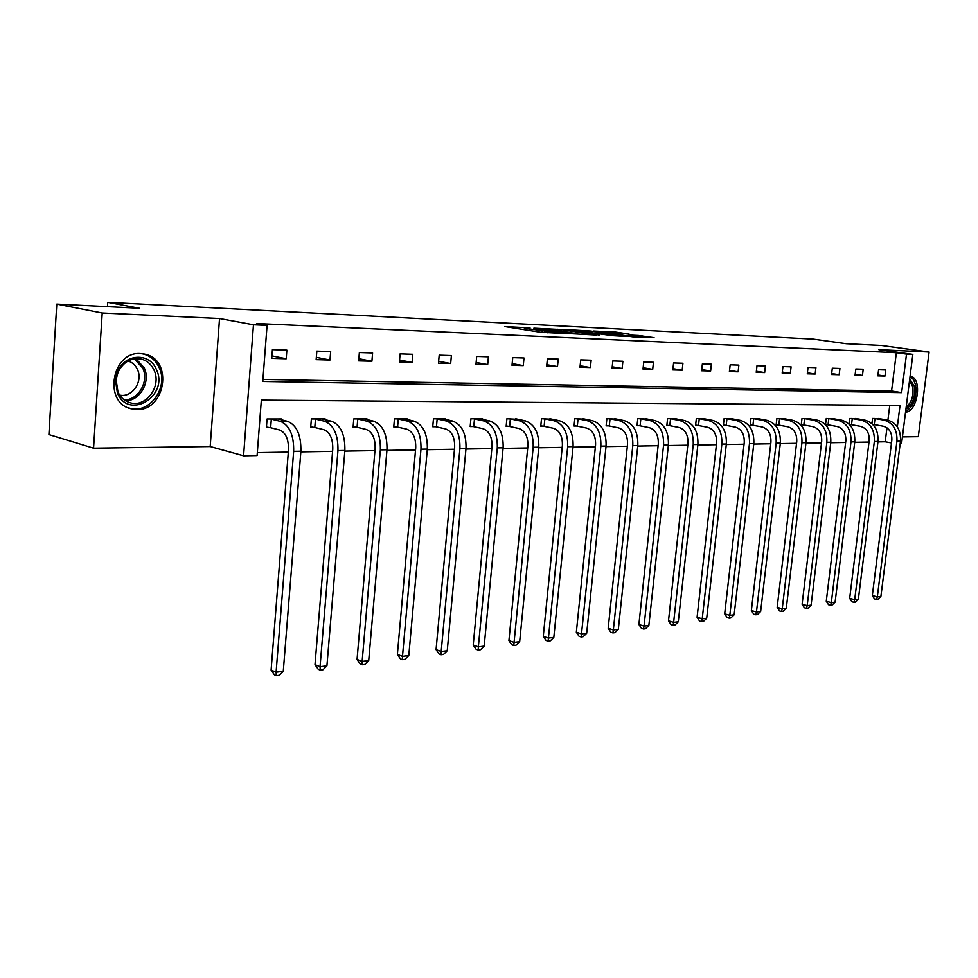 <?xml version="1.0" encoding="UTF-8"?>
<svg xmlns="http://www.w3.org/2000/svg" width="978" height="978" viewBox="0 0 978 978"><rect width="100%" height="100%" fill="white"/><g stroke="black" fill="none" stroke-linecap="round" stroke-linejoin="round"><path stroke-width="1.47" d="M530.052 327.923L504.807 326.554L540.113 332.19L566.384 333.632L529.624 328.987L524.501 327.911L530.052 327.923M136.724 409.513L130.942 408.718C102.971 402.655 111.834 351.163 140.477 353.571L145.453 354.293C173.387 360.307 165.306 410.98 136.724 409.513M93.558 448.181L48.9 434.574L56.785 304.097L102.213 312.997L93.558 448.181L210.197 446.543L243.571 455.809L253.473 324.769L267.08 325.381L262.776 381.457L901.643 392.618L906.496 354.109L912.841 354.391L901.582 443.523L900.188 443.547M902.425 436.885L918.305 436.665L929.1 352.019L878.831 349.647L912.841 354.391M56.785 304.097L139.365 308.241L107.727 302.324L813.121 339.109L846.251 343.706L881.569 345.478L929.1 352.019M910.616 376.273L910.616 376.273C922.596 378.131 917.792 411.872 905.542 412.203M629.135 334.097L615.773 332.08L593.304 330.992L632.509 336.823L654.062 337.654L638.451 335.491L628.512 335.038L637.35 336.676L625.284 335.65L600.443 331.676L629.135 334.097M210.197 446.543L219.537 318.535L102.213 312.997M219.537 318.535L253.473 324.769M262.935 379.403L891.569 391.017L896.361 352.691L256.896 323.522L267.08 325.381M896.361 352.691L906.496 354.109M561.091 329.537L533.878 328.168L568.524 333.547L596.519 335.063L561.091 329.537L560.956 330.955M564.538 329.513L590.773 331.016L626.213 336.481L612.081 335.637L594.037 333.082L586.849 332.764L599.722 335.112L564.489 329.708M107.727 302.324L107.446 306.64M857.119 418.78L849.784 418.474L849.087 424.134M850.701 424.623L849.576 424.623M809.808 418.853L801.984 418.511L801.226 424.868L802.999 424.868M759.319 418.926L750.945 418.56L750.199 425.137L752.094 425.124M705.297 419.012L696.336 418.596L695.59 425.406L697.62 425.393M647.399 419.11L637.778 418.657L637.033 425.711L639.209 425.699M585.15 419.22L574.795 418.706L574.062 426.029L576.409 426.017M518.071 419.33L506.885 418.767L506.164 426.371L508.694 426.359M445.565 419.476L445.626 418.816L433.462 418.829L432.741 426.738L435.491 426.726M366.946 419.635L367.019 418.89L353.791 418.902L353.107 427.141L356.09 427.129M281.419 419.831L281.481 418.963L267.067 418.975L266.407 427.582L269.659 427.569M257.324 452.631L288.327 452.093M300.833 451.885L332.593 451.335M344.831 451.115L374.953 450.601M386.933 450.393L415.552 449.904M427.276 449.697L454.464 449.232M465.956 449.036L491.824 448.584M503.083 448.389L527.704 447.961M538.744 447.777L562.203 447.374M573.022 447.19L595.382 446.799M606.005 446.616L627.338 446.249M637.754 446.066L658.121 445.711M668.353 445.54L687.791 445.21M697.84 445.027L716.422 444.709M726.287 444.538L744.05 444.232M753.757 444.073L770.75 443.78M780.285 443.609L796.544 443.327M805.933 443.168L821.496 442.9M830.725 442.741L845.64 442.484M854.723 442.325L869.014 442.08M877.951 441.922L885.212 441.799L886.96 427.814M887.914 420.185L889.772 405.357M325.099 419.721L325.173 418.926L311.371 418.939L310.698 427.362L313.804 427.349M407.068 419.55L407.129 418.853L394.452 418.865L393.755 426.946L396.616 426.921M482.533 419.403L482.594 418.78L470.907 418.792L470.186 426.555L472.826 426.542M552.252 419.269L541.494 418.731L540.761 426.2L543.206 426.188M616.849 419.159L606.861 418.682L606.128 425.858L608.389 425.846M676.862 419.061L667.583 418.621L666.825 425.552L668.94 425.54M732.766 418.963L724.111 418.572L723.365 425.271L725.321 425.259M784.979 418.89L776.887 418.535L776.141 425.002L777.975 424.99M833.843 418.816L826.263 418.486L825.518 424.709M827.229 424.745L825.554 424.745M879.687 418.743L872.572 418.45L871.924 423.621M897.339 426.86L900.029 405.442L261.346 400.112L257.104 455.552L243.571 455.809M885.212 441.799L891.496 442.961M891.569 391.017L901.643 392.618M884.992 376.041L877.841 375.845L878.599 369.733L885.75 369.965L884.992 376.041L877.951 374.977M862.449 375.393L855.065 375.185L855.823 368.975L863.207 369.219L862.449 375.393L855.175 374.281M839.173 374.721L831.557 374.501L832.315 368.193L839.931 368.449L839.173 374.721L831.667 373.559M815.151 374.024L807.278 373.804L808.036 367.386L815.909 367.655L815.151 374.024L807.388 372.814M790.322 373.315L782.18 373.083L782.938 366.554L791.08 366.823L790.322 373.315L782.302 372.043M764.649 372.569L756.238 372.325L756.996 365.699L765.407 365.98L764.649 372.569L756.361 371.249M738.109 371.811L729.405 371.554L730.163 364.806L738.867 365.1L738.109 371.811L729.527 370.417M710.627 371.017L701.617 370.748L702.375 363.889L711.385 364.183L710.627 371.017L701.752 369.562M682.179 370.185L672.84 369.916L673.597 362.936L682.937 363.241L682.179 370.185L672.974 368.669M652.693 369.342L643.023 369.061L643.769 361.946L653.451 362.263L652.693 369.342L643.157 367.74M622.13 368.461L612.081 368.168L612.839 360.919L622.876 361.249L622.13 368.461L612.228 366.774M590.406 367.545L579.991 367.239L580.736 359.855L591.152 360.197L590.406 367.545L580.137 365.772M557.472 366.591L546.653 366.273L547.399 358.755L558.218 359.109L557.472 366.591L546.812 364.721M523.254 365.601L512.007 365.283L512.741 357.606L524 357.972L523.254 365.601L512.166 363.62M487.68 364.574L475.98 364.244L476.702 356.408L488.413 356.799L487.68 364.574L476.139 362.483M450.662 363.51L438.474 363.156L439.195 355.161L451.384 355.564L450.662 363.51L438.645 361.285M412.105 362.398L399.403 362.031L400.112 353.865L412.814 354.293L412.105 362.398L399.574 360.026M371.909 361.237L358.669 360.858L359.366 352.52L372.606 352.96L371.909 361.237L358.84 358.706M329.977 360.026L316.151 359.623L316.848 351.102L330.674 351.567L329.977 360.026L316.346 357.325M286.199 358.755L271.75 358.339L272.422 349.635L286.872 350.112L286.199 358.755L271.945 355.87M538.829 328.498L569.159 333.351L577.35 333.767L554.123 329.892L538.829 328.498M583.365 331.261L571.128 330.222L584.917 332.361L592.093 332.667L583.365 331.261M270.661 427.728L279.647 430.002C285.747 432.606 288.693 439.269 288.498 449.978L271.102 670.101L276.102 672.204L293.657 451.347C293.95 435.21 289.5 425.21 280.331 421.347L271.322 419.122L270.661 427.728L266.444 427.068M283.278 671.311L279.28 675.309L276.407 675.676L276.102 672.204L283.278 671.311L300.894 451.225C301.175 435.149 296.737 425.185 287.544 421.335L278.265 418.963M270.331 418.963L271.322 419.122M276.407 675.676L274.415 674.832L271.102 670.101M314.794 427.496L323.865 429.721C330.002 432.276 332.972 438.792 332.764 449.269L315.002 664.661L320.05 666.703L337.96 450.601C338.266 434.819 333.804 425.039 324.549 421.249L315.478 419.085L314.794 427.496L310.735 426.86M326.921 665.847L322.984 669.759L320.246 670.101L320.05 666.703L326.921 665.847L344.879 450.479C345.185 434.758 340.723 425.014 331.456 421.237L322.092 418.926M314.488 418.926L315.478 419.085M320.246 670.101L318.229 669.282L315.002 664.661M357.068 427.276L366.188 429.452C372.373 431.946 375.356 438.327 375.136 448.572L357.056 659.441L362.141 661.434L380.356 449.88C380.686 434.44 376.2 424.868 366.897 421.163L357.752 419.036L357.068 427.276L353.144 426.677M368.718 660.602L364.855 664.441L362.227 664.771L362.141 661.434L368.718 660.602L386.982 449.77C387.312 434.379 382.826 424.843 373.51 421.151L364.06 418.89M356.787 418.89L357.752 419.036M362.227 664.771L360.197 663.976L357.056 659.441M117.433 393.107L115.392 379.672L117.543 371.652C124.781 353.376 149.854 352.373 156.443 369.55C169.206 395.723 128.986 420.699 117.433 393.107M154.072 370.185C151.456 364.488 147.323 360.821 141.688 359.183C131.407 357.325 123.534 361.64 118.057 372.141L116.076 379.562L117.971 391.982C120.6 397.52 124.634 401.102 130.074 402.716C145.966 407.899 161.883 386.102 154.072 370.185M128.045 360.98C132.323 362.312 135.453 365.149 137.458 369.476C143.399 381.481 131.944 398.083 119.683 395.075M128.032 407.692L129.487 408.144C149.218 414.586 168.937 387.569 159.28 367.838C156.04 360.735 150.918 356.175 143.888 354.134L141.297 353.62M909.76 378.865L914.381 386.322C915.469 397.092 912.645 404.684 905.934 409.085M906.178 407.154C911.63 402.459 913.819 395.65 912.767 386.726L909.54 380.528M905.64 411.457C913.55 406.616 916.887 397.863 915.677 385.198L913.55 379.635L910.053 376.481M397.581 427.068L406.75 429.195C412.96 431.64 415.956 437.887 415.723 447.924L397.374 654.441L402.484 656.372L420.98 449.195C421.31 434.073 416.811 424.709 407.471 421.09L398.278 419L397.581 427.068L393.792 426.494M408.792 655.578L405.002 659.343L402.471 659.661L402.484 656.372L408.792 655.578L427.325 449.085C427.667 434.024 423.168 424.684 413.816 421.078L404.293 418.853M397.312 418.853L398.278 419M402.471 659.661L400.43 658.891L397.374 654.441M436.445 426.873L445.65 428.951C451.885 431.347 454.892 437.459 454.648 447.288L436.066 649.649L441.188 651.519L459.917 448.535C460.271 433.731 455.76 424.55 446.384 421.005L437.166 418.963L436.445 426.873L432.789 426.322M447.239 650.761L443.523 654.441L441.09 654.759L441.188 651.519L447.239 650.761L466.005 448.425C466.359 433.67 461.848 424.525 452.472 420.992L442.912 418.816M436.2 418.829L437.166 418.963M441.09 654.759L439.049 654.001L436.066 649.649M473.768 426.677L482.998 428.719C489.257 431.066 492.252 437.056 492.007 446.689L473.218 645.04L478.352 646.861L497.289 447.9C497.655 433.401 493.132 424.403 483.731 420.931L474.489 418.939L473.768 426.677L470.222 426.151M484.171 646.14L480.516 649.747L478.181 650.04L478.352 646.861L484.171 646.14L503.132 447.802C503.499 433.34 498.988 424.379 489.587 420.919L479.978 418.792M473.548 418.792L474.489 418.939M478.181 650.04L476.127 649.306L473.218 645.04M509.636 426.494L518.878 428.498C525.137 430.785 528.144 436.665 527.888 446.102L508.927 640.614L514.073 642.387L533.181 447.288C533.56 433.071 529.037 424.269 519.624 420.858L510.357 418.902L509.636 426.494L506.201 425.98M519.673 641.69L516.066 645.223L513.829 645.517L514.073 642.387L519.673 641.69L538.792 447.203C539.171 433.022 534.66 424.244 525.247 420.846L515.614 418.755M509.428 418.767L510.357 418.902M513.829 645.517L511.775 644.795L508.927 640.614M544.123 426.322L553.377 428.278C559.648 430.528 562.643 436.286 562.387 445.54L543.267 636.36L548.426 638.084L567.68 446.714C568.059 432.765 563.548 424.122 554.123 420.784L544.856 418.865L544.123 426.322L540.797 425.833M553.817 637.411L550.272 640.883L548.12 641.152L548.426 638.084L553.817 637.411L573.084 446.616C573.475 432.716 568.951 424.11 559.538 420.772L549.893 418.731M543.939 418.731L544.856 418.865M548.12 641.152L546.054 640.468L543.267 636.36M577.313 426.151L586.58 428.071C592.839 430.271 595.834 435.919 595.565 445.002L576.335 632.265L581.494 633.94L600.859 446.151C601.262 432.472 596.751 424 587.326 420.723L578.059 418.841L577.313 426.151L574.086 425.674M586.678 633.292L583.194 636.702L581.115 636.959L581.494 633.94L586.678 633.292L606.067 446.066C606.458 432.423 601.947 423.975 592.534 420.711L582.876 418.694M577.142 418.706L578.059 418.841M581.115 636.959L579.049 636.287L576.335 632.265M609.294 425.98L618.548 427.863C624.795 430.027 627.79 435.577 627.521 444.489L608.182 628.316L613.34 629.954L632.803 445.613C633.206 432.19 628.707 423.865 619.294 420.65L610.027 418.804L609.294 425.98L606.152 425.528M618.328 629.319L614.905 632.668L612.9 632.925L613.34 629.954L618.328 629.319L637.815 445.528C638.218 432.142 633.72 423.853 624.306 420.65L614.649 418.67M609.123 418.682L610.027 418.804M612.9 632.925L610.847 632.265L608.182 628.316M640.101 425.821L649.343 427.667C655.59 429.794 658.573 435.234 658.304 443.988L638.891 624.502L644.037 626.103L663.573 445.088C663.989 431.909 659.502 423.743 650.101 420.589L640.847 418.78L640.101 425.821L637.057 425.381M648.854 625.504L645.468 628.793L643.548 629.037L644.037 626.103L648.854 625.504L668.402 445.002C668.818 431.873 664.331 423.731 654.93 420.577L645.284 418.645M639.954 418.645L640.847 418.78M643.548 629.037L641.495 628.389L638.891 624.502M669.82 425.674L679.05 427.484C685.285 429.574 688.255 434.917 687.974 443.511L668.5 620.834L673.634 622.387L693.243 444.587C693.659 431.653 689.184 423.633 679.808 420.528L670.566 418.755L669.82 425.674L666.862 425.247M678.292 621.812L674.967 625.04L673.096 625.284L673.634 622.387L678.292 621.812L697.901 444.501C698.316 431.604 693.842 423.608 684.466 420.528L674.82 418.621M669.685 418.621L670.566 418.755M673.096 625.284L671.042 624.649L668.5 620.834M698.5 425.528L707.705 427.3C713.928 429.354 716.886 434.599 716.605 443.046L697.082 617.289L702.216 618.817L721.862 444.098C722.277 431.396 717.815 423.523 708.463 420.479L699.246 418.718L698.5 425.528L695.627 425.112M706.703 618.255L703.426 621.433L701.629 621.653L702.216 618.817L706.703 618.255L726.348 444.024C726.776 431.359 722.314 423.498 712.962 420.467L703.329 418.596M698.378 418.596L699.246 418.718M701.629 621.653L699.576 621.042L697.082 617.289M726.189 425.381L735.37 427.129C741.568 429.146 744.527 434.305 744.246 442.594L724.686 613.866L729.808 615.358L749.478 443.633C749.906 431.151 745.456 423.413 736.128 420.418L726.947 418.694L726.189 425.381L723.39 424.99M734.136 614.807L730.908 617.937L729.172 618.157L729.808 615.358L734.136 614.807L753.818 443.56C754.246 431.115 749.796 423.388 740.48 420.406L730.872 418.572M726.079 418.572L726.947 418.694M729.172 618.157L727.131 617.558L724.686 613.866M752.95 425.247L762.106 426.958C768.28 428.939 771.226 434.012 770.933 442.166L751.361 610.565L756.459 612.008L776.153 443.181C776.593 430.907 772.155 423.303 762.864 420.357L753.696 418.67L752.95 425.247L750.224 424.855M760.652 611.482L757.473 614.563L755.798 614.771L756.459 612.008L760.652 611.482L780.346 443.107C780.786 430.87 776.349 423.291 767.058 420.357L757.473 418.547M752.84 418.547L753.696 418.67M755.798 614.771L753.757 614.196L751.361 610.565M778.818 425.112L787.938 426.799C794.099 428.743 797.033 433.731 796.74 441.75L777.155 607.362L782.241 608.781L801.936 442.741C802.376 430.675 797.962 423.205 788.696 420.308L779.576 418.645L778.818 425.112L776.165 424.745M786.288 608.279L783.158 611.299L781.544 611.507L782.241 608.781L786.288 608.279L805.994 442.679C806.422 430.638 802.021 423.181 792.767 420.308L783.207 418.523M778.72 418.535L779.576 418.645M781.544 611.507L779.503 610.932L777.155 607.362M803.843 424.978L812.926 426.64C819.063 428.56 821.985 433.45 821.691 441.347L802.107 604.27L807.18 605.663L826.862 442.325C827.302 430.454 822.914 423.107 813.696 420.259L804.601 418.621L803.843 424.978L801.263 424.623M811.092 605.162L808.011 608.145L806.447 608.34L807.18 605.663L811.092 605.162L830.787 442.264C831.227 430.418 826.838 423.083 817.62 420.247L808.097 418.511M803.757 418.511L804.601 418.621M806.447 608.34L804.417 607.778L802.107 604.27M828.06 424.855L837.107 426.494C843.219 428.376 846.129 433.193 845.823 440.956L826.263 601.274L831.312 602.631L850.982 441.922C851.435 430.247 847.058 423.009 837.877 420.21L828.818 418.596L828.06 424.855L825.542 424.513M835.102 602.155L832.07 605.089L830.542 605.284L831.312 602.631L835.102 602.155L854.772 441.848C855.224 430.21 850.86 422.997 841.679 420.198L832.18 418.486M827.987 418.486L828.818 418.596M830.542 605.284L828.525 604.734L826.263 601.274M851.52 424.733L860.53 426.347C866.606 428.193 869.503 432.936 869.197 440.577L849.662 598.377L854.686 599.71L874.332 441.518C874.784 430.039 870.432 422.912 861.288 420.161L852.266 418.584L851.52 424.733L849.405 424.44M858.366 599.245L855.359 602.13L853.892 602.314L854.686 599.71L858.366 599.245L878 441.457C878.452 430.002 874.112 422.899 864.968 420.149L855.518 418.462M851.447 418.474L852.266 418.584M853.892 602.314L851.887 601.776L849.662 598.377M874.234 424.611L883.207 426.2C889.259 428.022 892.144 432.692 891.838 440.21L872.327 595.565L877.327 596.861L896.948 441.139C897.388 429.831 893.073 422.826 883.965 420.112L874.992 418.56L874.234 424.611L872.743 424.415M880.897 596.421L877.938 599.257L876.508 599.441L877.327 596.861L880.897 596.421L900.506 441.078C900.958 429.807 896.63 422.814 887.535 420.112L878.122 418.45M874.185 418.45L874.992 418.56M876.508 599.441L874.515 598.915L872.327 595.565M526.629 330.063L526.775 328.535M529.477 330.515L529.624 328.987M544.501 332.606L544.636 331.322M547.448 332.752L547.546 331.786M557.142 330.368L557.264 329.146M586.898 331.799L587.02 330.637M590.639 332.373L590.773 331.016M638.279 337.104L638.451 335.491M642.045 337.288L642.191 335.87M615.651 333.18L615.773 332.08M619.355 333.608L619.465 332.459M280.331 421.347L287.544 421.335M293.657 451.347L300.894 451.225M324.549 421.249L331.456 421.237M337.96 450.601L344.879 450.479M366.897 421.163L373.51 421.151M380.356 449.88L386.982 449.77M135.991 358.633L144.255 367.911C150.881 381.591 140.037 400.894 125.649 400.797M124.218 399.843C138.326 400.393 149.267 381.481 142.751 368.046L134.279 358.828M407.471 421.09L413.816 421.078M420.98 449.195L427.325 449.085M446.384 421.005L452.472 420.992M459.917 448.535L466.005 448.425M483.731 420.931L489.587 420.919M497.289 447.9L503.132 447.802M519.624 420.858L525.247 420.846M533.181 447.288L538.792 447.203M554.123 420.784L559.538 420.772M567.68 446.714L573.084 446.616M587.326 420.723L592.534 420.711M600.859 446.151L606.067 446.066M619.294 420.65L624.306 420.65M632.803 445.613L637.815 445.528M650.101 420.589L654.93 420.577M663.573 445.088L668.402 445.002M679.808 420.528L684.466 420.528M693.243 444.587L697.901 444.501M708.463 420.479L712.962 420.467M721.862 444.098L726.348 444.024M736.128 420.418L740.48 420.406M749.478 443.633L753.818 443.56M762.864 420.357L767.058 420.357M776.153 443.181L780.346 443.107M788.696 420.308L792.767 420.308M801.936 442.741L805.994 442.679M813.696 420.259L817.62 420.247M826.862 442.325L830.787 442.264M837.877 420.21L841.679 420.198M850.982 441.922L854.772 441.848M861.288 420.161L864.968 420.149M874.332 441.518L878 441.457M883.965 420.112L887.535 420.112M896.948 441.139L900.506 441.078M145.453 354.293L143.705 353.914M524.33 329.708L524.489 328.058M542.105 332.434L542.264 330.833M116.076 379.562L115.392 379.672M140.392 358.889L141.688 359.183M129.487 408.144L128.497 407.887"/></g></svg>

